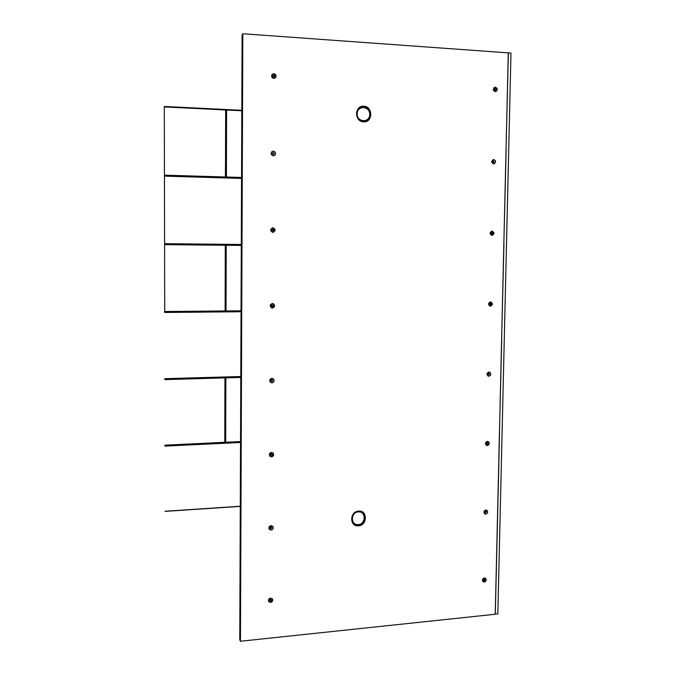 <?xml version="1.0" encoding="UTF-8"?>
<svg xmlns="http://www.w3.org/2000/svg" width="675" height="675" viewBox="0 0 675 675"><rect width="100%" height="100%" fill="white"/><g stroke="black" fill="none" stroke-linecap="round" stroke-linejoin="round"><path stroke-width="1.01" d="M495.391 613.845L497.829 613.972L510.983 53.063L508.494 52.878L508.267 53.384M506.039 149.293L508.376 53.342M506.022 150.027L506.25 149.496M503.82 244.789L506.123 150.204M503.803 245.489L504.031 245M501.626 338.951L503.904 245.7M501.618 339.618L501.837 339.179M499.466 431.814L501.711 339.871M497.441 523.454L499.551 432.734M495.298 613.769L497.424 524.332M268.768 601.627L270.515 602.362L272.7 599.965L272.346 598.792M270.582 602.446C272.202 602.049 272.902 601.037 272.675 599.425L270.608 598.075C269.004 598.463 268.304 599.467 268.507 601.071L270.582 602.446M269.359 529.394L270.962 529.993C272.666 529.571 273.35 528.525 273.021 526.837L272.649 526.222M271.029 530.061C272.734 529.647 273.417 528.592 273.088 526.905L271.055 525.639C269.367 526.044 268.675 527.082 268.988 528.761L271.029 530.061M270.042 456.393L271.418 456.823L273.62 454.469L272.86 452.807M271.485 456.874C273.316 456.418 273.974 455.288 273.442 453.499L271.51 452.402C269.688 452.841 269.03 453.954 269.527 455.743L271.485 456.874M270.861 382.615L271.873 382.835C273.94 382.261 274.514 381.012 273.594 379.08L272.945 378.557M271.941 382.877C274.008 382.295 274.582 381.046 273.653 379.114L271.966 378.346C269.924 378.903 269.333 380.143 270.211 382.058L271.941 382.877M271.865 307.977L274.565 305.724L272.86 303.514M272.405 308.045C274.894 307.108 275.231 305.657 273.417 303.708L272.43 303.472C269.966 304.366 269.603 305.8 271.333 307.766L272.405 308.045M272.987 232.369L275.046 230.099L272.666 227.753M272.869 232.377L273.232 232.352C275.754 230.631 275.645 229.095 272.894 227.745L272.438 227.787C270.008 229.551 270.152 231.086 272.869 232.377M274.092 155.739L274.742 155.351C276.05 153.343 275.569 151.959 273.299 151.192L272.514 151.31M273.341 155.849L274.809 155.334C276.117 153.318 275.636 151.934 273.367 151.166L271.839 151.732C270.608 153.748 271.105 155.123 273.341 155.849M275.046 78.148L276.016 76.267L273.78 73.769L272.523 74.09M273.814 78.452L275.721 77.473C276.446 75.532 275.822 74.284 273.848 73.718L271.907 74.739C271.232 76.68 271.865 77.912 273.814 78.452M483.089 581.723L484.152 581.977L486.101 579.741L485.409 578.197M484.262 582.053C486.135 581.352 486.616 580.146 485.705 578.433L484.355 577.943C482.498 578.644 482.009 579.842 482.903 581.555L484.262 582.053M484.768 513.911L485.671 514.088C487.654 513.312 488.084 512.055 486.953 510.317L486.759 510.182M485.781 514.156C487.763 513.38 488.194 512.123 487.063 510.376L485.873 510.005C483.899 510.773 483.469 512.03 484.583 513.776L485.781 514.156M486.506 445.399L487.207 445.508L489.173 443.315L488.093 441.458M487.316 445.551C489.434 444.673 489.788 443.357 488.379 441.602L487.409 441.357C485.3 442.235 484.937 443.551 486.329 445.306L487.316 445.551M488.303 376.161L488.751 376.211C491.029 375.173 491.282 373.798 489.518 372.085L489.392 372.043M488.869 376.237C491.138 375.199 491.392 373.832 489.628 372.119L488.962 372.001C486.7 373.022 486.439 374.397 488.177 376.118L488.869 376.237M490.151 306.18L492.311 304.028L490.683 301.927M490.438 306.197C492.868 304.957 492.995 303.539 490.826 301.944L490.531 301.919C488.109 303.142 487.966 304.56 490.118 306.172L490.438 306.197M492.016 235.423L492.117 235.423C494.564 233.947 494.564 232.504 492.117 231.095L491.991 231.103C489.569 232.588 489.577 234.031 492.016 235.423L493.898 233.297L491.965 231.103M493.923 163.882L494.007 163.865C496.057 162.186 495.923 160.751 493.594 159.553L493.273 159.57M493.619 163.898L494.125 163.848C496.176 162.169 496.041 160.726 493.712 159.528L493.18 159.587C491.155 161.283 491.299 162.717 493.619 163.898M495.813 91.555L497.129 89.564L495.214 87.235L494.615 87.303M495.231 91.614L496.1 91.446C497.787 89.648 497.534 88.231 495.332 87.202L494.446 87.379C492.784 89.184 493.045 90.593 495.231 91.614M358.459 525.825C367.512 525.504 367.723 510.123 358.644 511.102C349.549 511.388 349.363 526.871 358.459 525.825M363.623 121.871C372.938 122.69 373.157 106.363 363.817 106.237C354.451 105.359 354.257 121.812 363.623 121.871M270.042 599.383L270.911 599.299L269.84 599.105L269.409 599.889L269.831 600.598L269.84 599.105M270.489 526.989L271.358 526.922L270.278 526.762L269.848 527.555L270.27 528.272L270.278 526.762M270.937 453.794L271.806 453.752L270.726 453.625L270.295 454.41L270.717 455.153L270.726 453.625M271.392 379.789L272.27 379.755L271.181 379.679L270.743 380.464L271.375 381.333L271.181 379.679M271.848 304.948L272.734 304.94L271.637 304.906L271.198 305.691L271.628 306.467L271.637 304.906M272.101 229.289L271.654 230.074L272.093 230.867L273.189 230.867L272.303 230.858L272.101 229.289M272.995 154.44L273.662 154.373L272.767 154.339L272.337 153.52L272.776 152.744L272.118 153.605L272.995 154.44M273.038 75.482L272.59 76.267L273.029 77.093L273.923 77.153L273.248 76.958L273.038 75.482M483.73 579.184L484.49 579.108L483.376 578.939L482.988 579.673L483.697 580.584L483.376 578.939M485.249 511.279L486.008 511.22L484.895 511.085L484.498 511.819L485.215 512.696L484.895 511.085M486.776 442.673L487.544 442.631L486.422 442.522L486.388 443.956L486.422 442.522M488.32 373.351L489.097 373.326L487.966 373.258L487.932 374.701L487.966 373.258M489.89 303.303L490.666 303.303L489.527 303.261L489.13 303.995L489.856 304.771L489.527 303.261M491.105 232.538L491.071 234.014L492.21 234.014L491.434 234.006L491.105 232.538M493.037 162.574L493.813 162.515L493.028 162.489L493.062 160.996L492.294 161.789L493.037 162.574M494.303 88.83L494.269 90.332L495.433 90.264L494.64 90.214L494.303 88.83M508.283 52.869L242.823 33.75L240.452 641.25L495.231 614.25L508.283 52.869M242.823 33.75L242.097 35.167L239.768 639.773L240.452 641.25M270.911 599.299L271.333 600.008L270.903 600.792L270.034 600.877M271.358 526.922L271.78 527.648L271.35 528.432L270.481 528.5M271.806 453.752L272.236 454.494L271.797 455.279L270.928 455.321M272.27 379.755L272.7 380.523L272.261 381.308L271.375 381.333M272.734 304.94L273.164 305.724L272.725 306.509L271.839 306.509M272.312 229.272L273.198 229.289L273.637 230.082L273.189 230.867M272.776 152.744L273.67 152.778L274.109 153.588L273.662 154.373M273.257 75.338L274.151 75.389L274.59 76.224L274.143 77.009M484.49 579.108L484.456 580.517L483.697 580.584M486.008 511.22L486.371 511.903L485.215 512.696M487.544 442.631L487.51 444.066L486.743 444.099M489.097 373.326L489.063 374.777L488.295 374.794M490.666 303.303L490.632 304.762L489.856 304.771M491.468 232.521L492.615 233.28L492.21 234.014M493.062 160.996L493.847 161.021L493.813 162.515M494.674 88.703L495.467 88.754L495.433 90.264M164.708 312.466L164.312 106.456L164.708 312.466L241.034 311.749M241.81 110.295L164.312 106.456M358.358 525.572C367.2 525.26 367.402 510.241 358.543 511.203C349.658 511.481 349.481 526.593 358.358 525.572M370.693 114.455C370.33 109.814 368.002 107.156 363.707 106.464C359.395 106.701 356.991 109.122 356.493 113.738C356.873 118.395 359.21 121.061 363.513 121.719C367.816 121.466 370.212 119.045 370.693 114.455M358.206 524.585C365.993 524.306 366.171 511.076 358.366 511.928C350.544 512.173 350.384 525.479 358.206 524.585M369.681 114.48C370.111 105.882 356.991 105.182 357.168 113.847C356.78 122.487 369.875 123.103 369.681 114.48M164.835 378.675L240.781 376.515M164.582 243.683L241.287 244.468M241.549 178.419L164.464 176.133M240.781 376.65L164.818 378.81M164.7 312.314L241.034 311.597M241.287 244.62L164.573 243.835M164.447 175.989L241.549 178.268M225.914 110.05L225.399 177.145L225.914 110.05L164.312 106.633M241.802 110.472L226.42 110.059L241.802 110.616M226.235 176.96L226.42 110.059L226.235 176.96M241.287 245.109L226.049 245.312L241.287 245.261M225.872 310.897L226.049 245.312L225.872 310.897M240.781 377.123L225.695 377.916L240.781 377.274M225.517 442.218L225.526 377.907L225.517 442.218M164.928 445.432L224.893 442.243L164.945 445.298M225.07 377.933L224.893 442.243L225.07 377.933M164.683 311.808L225.247 310.905L164.7 311.664M225.425 245.303L225.247 310.905L225.425 245.303M225.906 377.865L240.781 377.435M240.536 441.577L225.728 442.277M240.536 441.703L225.695 442.538L240.536 441.83M225.678 442.226L225.855 377.916M226.268 245.261L241.287 245.413M241.034 310.812L226.091 310.956M241.034 310.956L226.058 311.243L241.034 311.099M226.041 310.897L226.218 245.312M226.64 110.008L241.802 110.759M241.549 177.466L226.454 177.01M241.549 177.626L226.42 177.331L241.549 177.778M226.403 176.96L226.589 110.059M164.953 446.099L240.528 442.488M164.945 445.93L240.528 442.327M224.716 442.327L164.953 445.163M164.835 379.62L224.885 377.89M164.818 379.46L224.868 377.738L164.81 379.291M224.935 377.941L224.767 442.268M225.062 310.964L164.708 311.512M164.59 244.645L225.239 245.253M164.573 244.493L225.222 245.101L164.565 244.342M225.29 245.303L225.113 310.905M164.438 175.483L225.399 177.145L164.447 175.323M225.416 176.985L164.464 175.162M164.337 106.928L225.593 109.957M164.32 106.777L225.56 109.671M225.653 110.008L225.475 176.926M164.81 378.953L240.781 376.785M241.034 311.437L164.683 312.154M164.565 243.996L241.287 244.772M241.549 178.124L164.438 175.838M240.528 442.167L164.928 445.77M165.071 511.253L240.283 506.258M165.063 511.38L240.283 506.377L165.054 511.388"/></g></svg>
